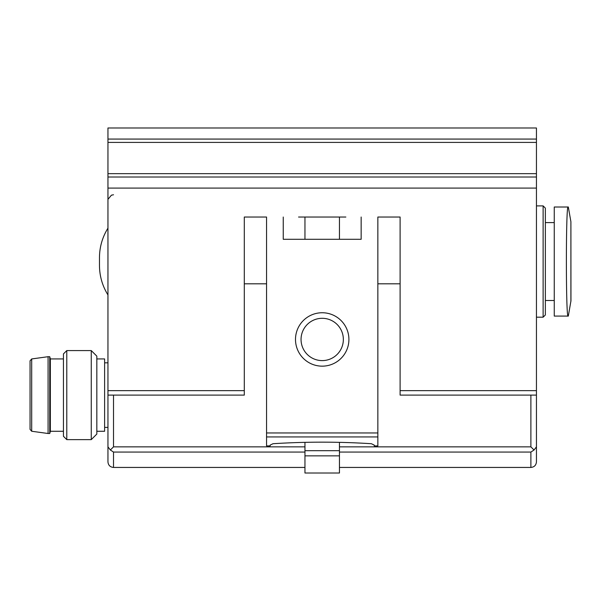 <?xml version="1.0" encoding="UTF-8"?>
<svg xmlns="http://www.w3.org/2000/svg" width="601" height="601" viewBox="0 0 601 601"><rect width="100%" height="100%" fill="white"/><g stroke="black" fill="none" stroke-linecap="round" stroke-linejoin="round"><path stroke-width="0.9" d="M96.829 431.27L104.619 431.27L104.619 358.932L96.829 358.932M304.955 239.288L304.955 217.029M339.452 239.288L339.452 217.029M554.257 316.081L554.257 207.014L568.118 207.014C565.811 203.807 565.811 319.356 568.118 316.081L554.257 316.081M304.955 446.851L113.521 446.851L110.359 450.006L113.521 452.065L110.359 450.006L107.955 446.851L107.955 127.99L536.445 127.99L536.445 446.851L534.041 450.006L530.886 452.065L530.886 467.443C534.266 467.112 536.115 465.257 536.445 461.876L536.445 446.851M304.955 452.065L113.521 452.065L113.521 467.443C110.141 467.112 108.285 465.257 107.955 461.876L107.955 446.851M304.955 455.866L339.452 455.866L339.452 473.01L304.955 473.01L304.955 442.351M339.452 455.866L339.452 442.351M339.452 446.851L530.886 446.851L534.041 450.006M543.124 205.895L545.355 208.126L545.355 314.969L543.124 317.193L543.124 205.895L536.445 205.895M91.262 350.586L91.262 439.624L96.829 434.057L96.829 356.145L91.262 350.586L66.779 350.586L66.779 439.624L63.436 436.281L63.436 353.921L66.779 350.586M31.688 431.255L30.05 429.377L30.05 360.825L31.688 358.947L48.08 356.701L48.08 433.501L31.688 431.255L31.688 358.947M63.436 431.27L50.349 431.27L49.748 433.501L49.748 356.701L48.08 356.701M50.349 431.27L50.349 358.932L49.748 356.701M244.299 217.029L266.551 217.029L244.299 217.029L244.299 395.105L107.955 395.105M345.845 217.029L298.562 217.029M377.849 217.029L400.108 217.029L377.849 217.029L377.849 445.897L374.235 445.897L374.235 445.093L371.38 443.718C338.596 441.645 305.811 441.645 273.019 443.718L270.172 445.093L270.172 445.897L266.551 445.897L266.551 217.029M536.445 395.105L400.108 395.105L400.108 217.029M283.251 217.029L283.251 239.288L361.156 239.288L361.156 217.029M107.955 188.09L536.445 188.09M348.911 339.452A26.714 26.714 0 0 1 308.846 362.583A26.714 26.714 0 0 1 308.846 316.321A26.714 26.714 0 0 1 348.911 339.452M113.521 446.851L113.521 395.105M244.299 283.807L266.551 283.807M304.955 450.682L339.452 450.682M530.886 446.851L530.886 395.105M377.849 283.807L400.108 283.807M339.452 452.065L530.886 452.065M570.897 301.417L570.897 221.679L570.95 300.831L568.313 316.081M266.551 436.935L377.849 436.935M400.108 390.65L536.445 390.65M107.955 390.65L244.299 390.65M266.551 432.96L377.849 432.96M107.955 173.666L536.445 173.666M107.955 142.414L536.445 142.414M343.351 339.452A21.148 21.148 0 0 1 311.626 357.768A21.148 21.148 0 0 1 311.626 321.137A21.148 21.148 0 0 1 343.351 339.452M113.521 467.443L304.955 467.443M113.521 194.769L111.433 195.175L108.067 199.224M339.452 467.443L530.886 467.443M543.124 317.193L536.445 317.193M554.257 222.595L545.355 222.595M554.257 300.5L545.355 300.5M570.897 221.679L568.313 207.014M107.955 362.824L104.619 362.824M107.955 427.379L104.619 427.379M91.262 439.624L66.779 439.624M49.748 433.501L48.08 433.501M63.436 358.932L50.349 358.932M107.955 294.933C102.365 285.888 99.533 276.047 99.473 265.409L99.473 257.686C99.533 247.049 102.365 237.207 107.955 228.155M99.473 261.548L99.473 257.686M107.955 177.01L536.445 177.01M107.955 139.071L536.445 139.071"/></g></svg>
